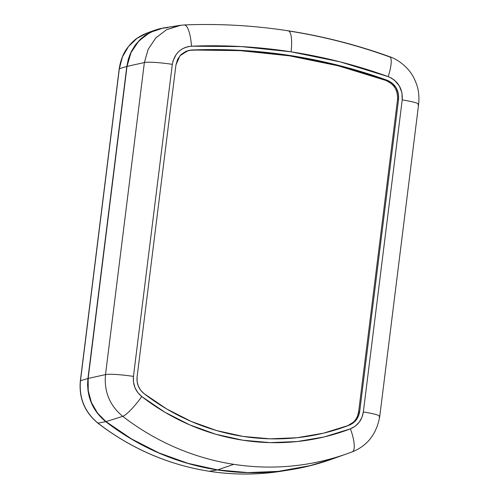 <?xml version="1.0" encoding="UTF-8"?>
<svg xmlns="http://www.w3.org/2000/svg" width="499" height="499" viewBox="0 0 499 499"><rect width="100%" height="100%" fill="white"/><g stroke="black" fill="none" stroke-linecap="round" stroke-linejoin="round"><path stroke-width="0.75" d="M326.034 432.552A224.868 215.605 75.6 0 0 348.034 425.522L349.082 425.254L348.034 425.522C354.041 422.977 357.583 418.355 358.656 411.669L359.704 411.401C358.631 418.087 355.095 422.703 349.082 425.254A224.868 215.605 -104.4 0 1 326.564 432.415A224.868 215.605 -104.4 0 1 143.918 393.524C138.753 389.232 136.47 383.712 137.088 376.97L175.954 64.907L179.983 55.707L188.335 50.493L191.678 50.006L240.15 50.649L289.52 55.844A547.74 525.185 75.6 0 0 190.624 50.274L191.678 50.006A547.74 525.185 -104.4 0 1 290.568 55.576L289.52 55.844L290.568 55.576L339.345 65.556L387.087 80.227L392.202 83.158L396.1 87.699L398.314 93.319L398.57 99.338L359.704 411.401L358.531 415.898L356.249 419.884L353.024 423.083L349.082 425.254L323.408 433.194L296.917 437.748L270.021 438.827L243.132 436.425L216.678 430.575L191.061 421.374L166.678 408.955L143.918 393.524L140.649 390.224L138.329 386.164L137.113 381.635L137.088 376.97L175.954 64.907L177.669 59.206L181.162 54.472L186.027 51.278L191.678 50.006L241.204 50.38L290.568 55.576A547.74 525.185 -104.4 0 1 387.087 80.227L386.039 80.495A547.74 525.185 75.6 0 0 289.52 55.844L338.291 65.824L386.039 80.495L387.087 80.227C395.252 83.838 399.081 90.207 398.57 99.338L397.522 99.607C398.034 90.475 394.204 84.106 386.039 80.495L391.154 83.427M287.717 30.813A22.885 6.013 98.8 0 1 288.285 30.819A22.885 6.013 98.8 0 1 291.042 51.815A551.557 528.84 -104.4 0 1 388.228 76.634A22.885 5.445 -70.2 0 0 389.75 56.743A22.885 5.445 109.8 0 1 388.228 76.634L340.15 61.864L291.042 51.815L241.329 46.582L191.454 46.201L187.955 46.663L184.599 47.742L181.461 49.42L178.673 51.622L176.297 54.31L173.072 60.766L172.317 64.346L133.451 376.408L133.483 382.103L134.967 387.623L137.799 392.557L141.766 396.555L164.913 412.255L189.707 424.88L215.761 434.242L242.664 440.187L270.009 442.632L297.36 441.528L324.3 436.906L350.41 428.828L355.219 426.171L359.149 422.279L361.925 417.42L363.341 411.962L402.206 99.9L401.901 92.589L399.212 85.753L394.466 80.214L391.49 78.143L388.228 76.634C398.183 81.05 402.843 88.803 402.206 99.9L363.341 411.962C362.049 420.089 357.739 425.709 350.41 428.828A228.679 219.267 -104.4 0 1 141.766 396.555C135.485 391.353 132.709 384.635 133.451 376.408A22.885 2.464 -172.9 0 0 105.501 374.606C103.979 391.64 109.724 405.556 122.729 416.334L105.969 421.611L131.586 438.983L159.025 452.955L187.855 463.315L217.626 469.896A253.074 242.651 75.6 0 0 332.053 459.099L347.466 453.597A251.558 241.198 -104.4 0 1 233.719 464.326L217.626 469.896L247.891 472.597L278.161 471.38L307.97 466.266L332.297 459.018M127.02 66.392L130.988 52.632L138.884 40.912L149.974 32.454L163.104 28.031L181.05 25.2L166.566 29.703L155.831 37.912L148.178 49.239L144.373 62.543L127.02 66.392L88.155 378.454L105.501 374.606C103.979 391.64 109.724 405.556 122.729 416.334A251.558 241.198 75.6 0 0 233.719 464.326A251.558 241.198 -104.4 0 1 122.729 416.334L105.969 421.611C92.515 410.465 86.577 396.075 88.155 378.454L105.501 374.606L144.373 62.543L127.02 66.392L88.155 378.454L88.223 390.661L91.404 402.468L97.473 413.041L105.969 421.611A253.074 242.651 75.6 0 0 217.626 469.896L233.719 464.326A251.558 241.198 75.6 0 0 347.273 453.666A251.558 241.198 75.6 0 0 352.244 451.832A251.558 241.198 -104.4 0 1 347.466 453.597L352.282 451.82A22.885 6.462 -110.9 0 0 350.41 428.828A22.885 6.462 69.1 0 1 352.288 451.813C367.451 445.788 376.608 433.98 379.751 416.403A22.885 2.464 7.1 0 1 379.022 416.908M168.013 27.539L160.51 28.524L153.318 30.838L146.612 34.419L140.637 39.147L135.547 44.904L131.511 51.491M288.74 30.975A574.436 550.777 -104.4 0 1 388.939 56.668A22.885 5.445 109.8 0 1 389.75 56.743M184.006 24.969A574.436 550.777 -104.4 0 1 184.424 24.956M390.343 57.204L388.939 56.668L390.343 57.204M122.729 416.334A22.885 4.098 -52.3 0 0 141.766 396.555A22.885 4.098 127.7 0 1 122.729 416.334M417.894 104.846A22.885 2.464 7.1 0 0 418.624 104.31A22.885 2.464 7.1 0 0 402.206 99.9A22.885 2.464 -172.9 0 1 418.624 104.341C419.753 92.103 417.42 85.161 413.671 77.582C408.993 68.064 398.464 59.531 389.694 56.724C356.604 44.798 322.784 36.159 288.241 30.813C253.685 25.474 219.005 23.522 184.212 24.95L179.26 25.449L166.566 29.703L155.831 37.905L148.178 49.239L144.373 62.543L105.501 374.606A22.885 2.464 7.1 0 1 133.451 376.408L172.317 64.346A22.885 2.464 -172.9 0 0 144.373 62.543A22.885 2.464 7.1 0 1 172.317 64.346C174.438 53.462 180.819 47.411 191.454 46.201A22.885 6.368 -92.4 0 0 184.237 24.95A22.885 6.368 87.6 0 1 191.454 46.201A551.557 528.84 -104.4 0 1 291.042 51.815A22.885 6.013 -81.2 0 0 288.285 30.819M379.758 416.366A22.885 2.464 -172.9 0 0 363.341 411.962A22.885 2.464 7.1 0 1 379.751 416.403L418.624 104.341M190.624 50.274L187.792 50.642M359.704 411.401L358.656 411.669L397.522 99.607L398.57 99.338L359.704 411.401M396.973 92.396L397.429 94.479M397.522 99.607L358.656 411.669L357.484 416.166M353.323 422.223L348.034 425.522M281.885 471.143A252.294 241.903 -104.4 0 1 209.306 471.281A3.811 1.004 98.8 0 1 209.206 471.281A3.811 1.004 -81.2 0 0 209.306 471.281L217.421 469.946A253.074 242.651 -104.4 0 1 105.763 421.667L97.991 423.146A252.294 241.903 75.6 0 0 209.306 471.281A252.294 241.903 75.6 0 0 281.941 471.131C257.777 474.973 233.538 475.023 209.218 471.281C168.388 464.794 131.262 448.744 97.835 423.127A3.811 0.686 -52.3 0 0 97.991 423.146C84.749 412.143 78.911 398.002 80.476 380.725L87.943 378.51L126.815 66.448L128.43 58.782L131.299 51.54L135.335 44.96L140.431 39.203L146.4 34.475L153.112 30.888L159.2 28.842M311.426 465.411L277.949 471.436L247.679 472.653L217.421 469.946L187.643 463.365L158.813 453.011L131.38 439.039L105.763 421.667L97.261 413.097L93.881 407.995L91.198 402.525L89.227 396.724L88.011 390.711L87.581 384.635L87.943 378.51C86.364 396.131 92.303 410.515 105.763 421.667L97.991 423.146A3.811 0.686 127.7 0 1 97.829 423.121C84.593 412.08 78.767 397.971 80.351 380.812A3.811 0.412 7.1 0 1 80.476 380.725L87.943 378.51L126.815 66.448L119.342 68.669L80.476 380.725L119.342 68.669L122.442 56.892L128.486 46.538L137.032 38.323L147.411 32.865M311.339 465.43A253.074 242.651 -104.4 0 1 290.287 469.802A253.074 242.651 -104.4 0 1 217.421 469.946L209.306 471.281A252.294 241.903 -104.4 0 1 97.991 423.146C84.749 412.143 78.911 398.002 80.476 380.725A3.811 0.412 -172.9 0 0 80.351 380.818M159.193 28.842L155.376 30.009L144.779 35.591L136.084 43.981L129.94 54.528L126.815 66.448L119.342 68.669L122.448 56.886L128.493 46.532L137.05 38.311L147.442 32.853M119.224 68.756A3.811 0.412 7.1 0 1 119.342 68.669A3.811 0.412 -172.9 0 0 119.224 68.75C120.608 60.073 123.378 53.069 127.526 47.736C132.372 41.81 135.703 37.65 147.423 32.847L155.376 30.009M290.287 469.802L281.941 471.131M80.351 380.812L119.224 68.75"/></g></svg>
